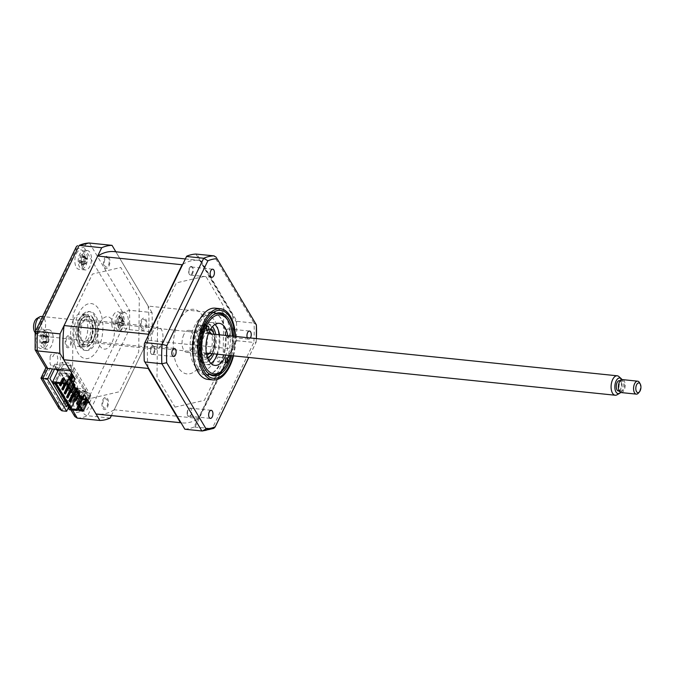 <?xml version="1.0" encoding="UTF-8"?>
<svg xmlns="http://www.w3.org/2000/svg" width="674" height="674" viewBox="0 0 674 674"><rect width="100%" height="100%" fill="white"/><g stroke="black" fill="none" stroke-linecap="round" stroke-linejoin="round"><path stroke-width="0.51" stroke-dasharray="3.37 2.53" d="M192.604 273.543A4.069 2.115 -84.1 0 1 190.7 275.102A4.069 2.115 -84.1 0 1 189.065 272.734A4.069 2.115 -84.1 0 1 189.638 268.555A4.069 2.115 -84.1 0 1 191.534 267.005A4.069 2.115 -84.1 0 1 193.177 269.373A4.069 2.115 -84.1 0 1 192.604 273.543M247.265 337.657A4.069 2.115 95.9 0 0 248.689 339.148A4.069 2.115 95.9 0 0 250.383 337.977M229.413 335.408A4.069 2.115 -84.1 0 1 227.509 336.958A4.069 2.115 -84.1 0 1 225.874 334.59A4.069 2.115 -84.1 0 1 226.447 330.42A4.069 2.115 -84.1 0 1 228.343 328.861A4.069 2.115 -84.1 0 1 229.986 331.237A4.069 2.115 -84.1 0 1 229.413 335.408M191.104 414.662A4.069 2.115 -84.1 0 1 189.2 416.212A4.069 2.115 -84.1 0 1 187.557 413.844A4.069 2.115 -84.1 0 1 188.13 409.674A4.069 2.115 -84.1 0 1 190.034 408.115A4.069 2.115 -84.1 0 1 191.677 410.483A4.069 2.115 -84.1 0 1 191.104 414.662M154.287 352.797A4.069 2.115 -84.1 0 1 152.391 354.356A4.069 2.115 -84.1 0 1 150.749 351.988A4.069 2.115 -84.1 0 1 151.321 347.809A4.069 2.115 -84.1 0 1 153.225 346.259A4.069 2.115 -84.1 0 1 154.86 348.627A4.069 2.115 -84.1 0 1 154.287 352.797M207.87 379.411A35.815 18.586 95.9 0 0 224.602 365.746A35.815 18.586 95.9 0 0 229.64 329.005A35.815 18.586 95.9 0 0 215.217 308.17M233.499 355.872A35.815 18.586 95.9 0 0 235.504 336.444M197.221 324.093A31.678 16.446 95.9 0 0 192.772 356.58A31.678 16.446 95.9 0 0 205.528 375.014A31.678 16.446 95.9 0 0 220.331 362.924A31.678 16.446 95.9 0 0 224.779 330.428A31.678 16.446 95.9 0 0 212.024 311.995A31.678 16.446 95.9 0 0 197.221 324.093M231.637 355.678A31.678 16.446 95.9 0 0 233.642 336.25M195.898 254.064L236.498 322.29L237.004 321.338L196.993 254.106M195.157 426.836L236.793 340.707L236.313 339.612L194.061 427.013L212.184 428.597A87.906 45.63 -84.1 0 1 201.871 430.981M236.793 340.707L253.82 342.459L212.184 428.597L213.827 428.369M194.061 427.013A87.906 45.63 -84.1 0 1 184.836 429.153L184.853 429.228M144.244 360.927L184.836 429.153M256.381 324.86L254.022 323.099A87.906 45.63 -84.1 0 1 253.82 342.459L256.171 342.139L248.773 357.447M256.196 342.038L256.381 338.592A85.455 44.358 -84.1 0 1 256.196 342.004L248.731 357.447M175.038 407.13L204.374 400.339L223.145 361.508L223.734 306.4L205.696 276.087L176.361 282.886L157.59 321.709L157 376.817L175.038 407.13M236.498 322.29A87.906 45.63 -84.1 0 1 236.313 339.612M237.004 321.338L254.022 323.099L214.02 255.859M68.259 407.922L73.862 396.329L72.674 394.332L67.973 393.843L69.161 395.84L73.053 394.939L75.817 395.225A8.139 4.221 95.9 0 0 76.229 394.459A8.139 4.221 95.9 0 0 77.375 386.109A8.139 4.221 95.9 0 0 74.098 381.374A8.139 4.221 95.9 0 0 70.298 384.483A8.139 4.221 95.9 0 0 69.481 386.716L58.082 367.557A8.139 4.221 95.9 0 0 59.194 365.822A8.139 4.221 95.9 0 0 60.34 357.473A8.139 4.221 95.9 0 0 57.054 352.738A8.139 4.221 95.9 0 0 53.254 355.847A8.139 4.221 95.9 0 0 52.884 356.689L50.12 356.403L50.044 363.716L51.232 365.712L45.225 378.122L49.935 378.611M73.053 394.939A8.139 4.221 95.9 0 0 73.466 394.172A8.139 4.221 95.9 0 0 74.612 385.823A8.139 4.221 95.9 0 0 71.334 381.088A8.139 4.221 95.9 0 0 67.526 384.197A8.139 4.221 95.9 0 0 66.718 386.429L69.481 386.716M56.945 370.009L55.319 367.271A8.139 4.221 95.9 0 0 56.422 365.535A8.139 4.221 95.9 0 0 57.568 357.186A8.139 4.221 95.9 0 0 54.291 352.451A8.139 4.221 95.9 0 0 50.491 355.56A8.139 4.221 95.9 0 0 50.12 356.403M76.423 253.609A9.765 5.072 -84.1 0 1 80.981 249.877A9.765 5.072 -84.1 0 1 84.916 255.564A9.765 5.072 -84.1 0 1 83.542 265.581A9.765 5.072 -84.1 0 1 78.984 269.314A9.765 5.072 -84.1 0 1 75.05 263.627A9.765 5.072 -84.1 0 1 76.423 253.609M82.784 254.267A9.765 5.072 -84.1 0 1 87.35 250.534A9.765 5.072 -84.1 0 1 91.285 256.221A9.765 5.072 -84.1 0 1 89.912 266.238A9.765 5.072 -84.1 0 1 85.345 269.962A9.765 5.072 -84.1 0 1 81.411 264.284A9.765 5.072 -84.1 0 1 82.784 254.267M113.232 315.466A9.765 5.072 -84.1 0 1 117.798 311.742A9.765 5.072 -84.1 0 1 121.724 317.42A9.765 5.072 -84.1 0 1 120.36 327.446A9.765 5.072 -84.1 0 1 115.793 331.17A9.765 5.072 -84.1 0 1 111.859 325.491A9.765 5.072 -84.1 0 1 113.232 315.466M119.601 316.123A9.765 5.072 -84.1 0 1 124.159 312.399A9.765 5.072 -84.1 0 1 128.094 318.077A9.765 5.072 -84.1 0 1 126.72 328.095A9.765 5.072 -84.1 0 1 122.163 331.827A9.765 5.072 -84.1 0 1 118.228 326.14A9.765 5.072 -84.1 0 1 119.601 316.123M74.924 394.72A9.765 5.072 -84.1 0 1 79.481 390.996A9.765 5.072 -84.1 0 1 83.416 396.674A9.765 5.072 -84.1 0 1 82.043 406.692A9.765 5.072 -84.1 0 1 77.476 410.424A9.765 5.072 -84.1 0 1 73.55 404.737A9.765 5.072 -84.1 0 1 74.924 394.72M81.284 395.377A9.765 5.072 -84.1 0 1 85.851 391.645A9.765 5.072 -84.1 0 1 89.785 397.331A9.765 5.072 -84.1 0 1 88.412 407.349A9.765 5.072 -84.1 0 1 83.846 411.081A9.765 5.072 -84.1 0 1 79.911 405.394A9.765 5.072 -84.1 0 1 81.284 395.377M38.106 332.863A9.765 5.072 -84.1 0 1 42.673 329.131A9.765 5.072 -84.1 0 1 46.607 334.818A9.765 5.072 -84.1 0 1 45.234 344.835A9.765 5.072 -84.1 0 1 40.667 348.559A9.765 5.072 -84.1 0 1 36.733 342.881A9.765 5.072 -84.1 0 1 38.106 332.863M44.476 333.512A9.765 5.072 -84.1 0 1 49.042 329.788A9.765 5.072 -84.1 0 1 52.968 335.467A9.765 5.072 -84.1 0 1 51.603 345.492A9.765 5.072 -84.1 0 1 47.037 349.216A9.765 5.072 -84.1 0 1 43.102 343.538A9.765 5.072 -84.1 0 1 44.476 333.512M73.297 320.175A16.277 8.45 -84.1 0 1 80.905 313.958A16.277 8.45 -84.1 0 1 87.46 323.427A16.277 8.45 -84.1 0 1 85.168 340.126A16.277 8.45 -84.1 0 1 77.561 346.343A16.277 8.45 -84.1 0 1 71.006 336.874A16.277 8.45 -84.1 0 1 73.297 320.175M78.277 320.689A16.277 8.45 -84.1 0 1 85.884 314.472A16.277 8.45 -84.1 0 1 92.439 323.941A16.277 8.45 -84.1 0 1 90.156 340.64A16.277 8.45 -84.1 0 1 82.548 346.857A16.277 8.45 -84.1 0 1 75.994 337.388A16.277 8.45 -84.1 0 1 78.277 320.689M111.37 415.614L151.819 331.945L129.256 329.62L122.668 327.564L82.346 410.963A83.02 43.094 -84.1 0 1 74.376 412.808L62.783 393.33L57.846 403.558L59.093 408.663M110.182 418.074L87.62 415.748C84.958 415.176 83.205 413.583 82.346 410.963M151.819 331.945A87.906 45.63 95.9 0 0 152.021 312.576L129.467 310.251L122.828 312.593A83.02 43.094 -84.1 0 1 122.668 327.564M152.021 312.576L115.844 251.773M77.308 418.141A87.906 45.63 95.9 0 0 87.62 415.748L129.256 329.62A87.906 45.63 95.9 0 0 129.467 310.251L89.457 243.019C86.794 243.103 85 244.595 84.082 247.493L122.828 312.593M57.846 403.558L42.285 377.415L47.231 367.187L35.638 347.708A83.02 43.094 -84.1 0 1 35.798 332.745L76.12 249.338L76.272 246.819M74.797 416.515L74.376 412.808M87.376 402.698L66.869 400.583L64.038 398.435L62.783 393.33M70.307 370.784L72.598 366.041L73.154 313.916L92.422 274.065L120.789 267.502L139.299 298.607L138.734 351.887L119.467 391.746L91.723 398.166L89.423 402.909M54.501 369.15L55.934 366.193L54.746 364.196L52.454 368.939M54.746 364.196L72.598 366.041M55.934 366.193L51.232 365.712M55.319 367.271L58.082 367.557M66.718 386.429L57.737 371.332M67.973 393.843L64.814 400.381M63.954 402.167L61.974 406.262L45.225 378.122M66.675 406.742L61.974 406.262M72.674 394.332L67.535 404.964M73.862 396.329L91.723 398.166M66.128 337.809A6.184 3.21 -84.1 0 1 70.728 336.739A6.184 3.21 -84.1 0 1 70.635 345.391A6.184 3.21 -84.1 0 1 66.035 346.461A6.184 3.21 -84.1 0 1 66.128 337.809M141.245 320.42A6.184 3.21 -84.1 0 1 145.854 319.35A6.184 3.21 -84.1 0 1 145.761 328.002A6.184 3.21 -84.1 0 1 141.161 329.064A6.184 3.21 -84.1 0 1 141.245 320.42M104.436 258.555A6.184 3.21 -84.1 0 1 109.045 257.493A6.184 3.21 -84.1 0 1 108.952 266.137A6.184 3.21 -84.1 0 1 104.344 267.207A6.184 3.21 -84.1 0 1 104.436 258.555M102.937 399.674A6.184 3.21 -84.1 0 1 107.545 398.604A6.184 3.21 -84.1 0 1 107.452 407.256A6.184 3.21 -84.1 0 1 102.844 408.318A6.184 3.21 -84.1 0 1 102.937 399.674M42.285 377.415L40.937 377.996M47.231 367.187L45.891 367.937M35.638 347.708L34.947 349.25M35.798 332.745L35.132 331.962M83.02 322.113A14.651 7.608 -84.1 0 1 89.869 316.519A14.651 7.608 -84.1 0 1 95.767 325.045A14.651 7.608 -84.1 0 1 93.711 340.075A14.651 7.608 -84.1 0 1 86.862 345.669A14.651 7.608 -84.1 0 1 80.964 337.143A14.651 7.608 -84.1 0 1 83.02 322.113M79.861 318.979A19.538 10.144 -84.1 0 1 94.402 315.609A19.538 10.144 -84.1 0 1 94.107 342.923A19.538 10.144 -84.1 0 1 79.566 346.293A19.538 10.144 -84.1 0 1 79.861 318.979M95.489 343.066A19.538 10.144 95.9 0 0 95.784 315.752A19.538 10.144 95.9 0 0 81.242 319.122A19.538 10.144 95.9 0 0 80.947 346.428A19.538 10.144 95.9 0 0 95.489 343.066M98.463 348.054A27.676 14.365 95.9 0 0 98.876 309.366A27.676 14.365 95.9 0 0 78.277 314.135A27.676 14.365 95.9 0 0 77.864 352.822A27.676 14.365 95.9 0 0 98.463 348.054M200.203 325.626A2.443 1.264 95.9 0 0 199.529 325.112A2.443 1.264 95.9 0 0 198.148 326.688A2.443 1.264 95.9 0 0 198.35 329.46A2.443 1.264 95.9 0 0 199.024 329.974A2.443 1.264 95.9 0 0 200.405 328.398A2.443 1.264 95.9 0 0 200.203 325.626M230.516 355.569A29.622 15.376 95.9 0 0 232.522 336.132M228.191 320.807A30.928 16.058 -84.1 0 1 223.153 369.689M207.878 372.882A30.928 16.058 -84.1 0 1 204.23 368.535A30.928 16.058 -84.1 0 1 200.616 338.255A30.928 16.058 -84.1 0 1 213.885 314.564M198.139 367.911A30.928 16.058 95.9 0 0 206.707 374.39A30.928 16.058 95.9 0 0 224.164 354.423A30.928 16.058 95.9 0 0 221.62 319.333A30.928 16.058 95.9 0 0 213.051 312.854A30.928 16.058 95.9 0 0 195.603 332.821A30.928 16.058 95.9 0 0 198.139 367.911M219.202 357.557A2.443 1.264 95.9 0 0 218.528 357.043A2.443 1.264 95.9 0 0 217.146 358.619A2.443 1.264 95.9 0 0 217.348 361.39A2.443 1.264 95.9 0 0 218.022 361.896A2.443 1.264 95.9 0 0 219.404 360.32A2.443 1.264 95.9 0 0 219.202 357.557M210.92 363.404A21.164 10.986 -84.1 0 1 206.606 364.558A21.164 10.986 -84.1 0 1 200.742 360.127A21.164 10.986 -84.1 0 1 198.999 336.115A21.164 10.986 -84.1 0 1 210.945 322.458A21.164 10.986 -84.1 0 1 214.939 324.464M227.778 335.644A21.164 10.986 -84.1 0 1 225.773 355.08M219.471 334.793A21.164 10.986 -84.1 0 1 217.466 354.221M72.16 396.076L73.474 393.355L74.014 394.248L72.927 396.481M72.809 393.287L73.474 393.355M69.784 392.083L71.099 389.361L71.638 390.263L70.551 392.495M64.721 393.852L65.075 393.127M67.459 388.182L68.428 386.185L70.222 389.193M68.184 388.502L69.262 386.269L68.428 386.185M67.408 388.098L68.723 385.368L67.67 385.755M62.699 389.142L66.052 382.192L67.897 385.284M65.808 384.509L66.886 382.276L66.052 382.192M66.886 382.276L66.347 381.383L65.033 384.113L64.645 383.455L68.293 375.915L68.891 376.909L65.243 384.45M59.969 385.873L60.323 385.149M61.022 383.7L63.676 378.198L65.521 381.29L66.347 381.383M63.735 379.892L64.51 378.283L63.676 378.198M60.93 383.691L63.979 377.389L63.145 377.305L60.096 383.607M72.379 384.744L65.656 373.438L67.004 373.042L66.76 373.556L69.995 378.99M65.9 372.933L72.632 384.239M72.767 384.466L74.165 386.817M75.143 388.46L76.541 390.802M77.518 392.453L78.909 394.796M79.894 396.438L80.695 397.786M81.706 398.671L82.017 399.193L82.27 398.688L81.68 398.629M82.27 398.688L81.209 396.91M81.158 396.826L67.004 373.042M80.45 398.3L79.642 396.952M78.664 395.309L77.274 392.959M76.288 391.316L74.898 388.974M73.913 387.323L72.522 384.98M75.117 397.416L75.791 398.553L77.03 398.679M78.723 398.856L80.105 399M65.656 373.438L60.534 372.916L63.145 377.305M64.51 378.283L63.979 377.389M69.262 386.269L68.723 385.368M70.433 389.294L71.099 389.361M71.638 390.263L70.804 390.17L71.764 391.779M74.014 394.248L73.18 394.164L74.14 395.773M67.442 397.121L70.804 390.17M65.521 381.29L64.199 384.028M60.534 372.916L55.832 382.63L55.032 383.085M56.178 383.203L55.832 382.63M74.881 400.432L75.791 398.553M69.473 401.839L73.18 394.164M63.904 379.909L65.083 380.026L63.204 383.927M64.401 378.881L65.083 380.026M69.161 388.258L72.649 381.046L72.051 380.052L70.669 379.909L71.267 380.903L67.619 388.443M67.762 385.916L70.669 379.909M72.051 380.052L68.563 387.264M72.649 381.046L71.267 380.903M73.045 383.894L73.635 384.896L69.995 392.437M75.025 385.039L73.635 384.896M75.421 387.887L76.01 388.881L72.371 396.43M77.4 389.024L76.01 388.881M77.796 391.88L78.386 392.875L74.738 400.415M79.768 393.018L78.386 392.875M64.645 383.455L66.035 383.599L66.423 384.256M66.777 384.29L70.273 377.052L68.891 376.909M80.172 395.865L80.762 396.868L77.114 404.408M88.235 400.912L89.229 398.873L87.839 398.73L88.463 397.449L89.844 397.593L90.771 395.672L87.173 395.301L86.609 391.089L78.706 390.271L69.312 409.699M79.844 406.7L81.023 406.818L79.144 410.71M86.061 398.3L84.949 398.182L85.598 399.261M84.385 403.819L83.913 404.779L85.025 404.897M83.913 404.779L82.725 402.782L84.949 398.182M85.783 399.589L86.449 399.657L83.568 394.812M86.449 399.657L81.756 409.371L82.06 409.935M78.875 404.526L81.756 409.371M148.036 367.364A81.714 42.42 -84.1 0 1 148.373 335.433M182.73 264.368A81.714 42.42 -84.1 0 1 198.746 260.324A81.714 42.42 -84.1 0 1 200.304 260.543L232.589 314.792A81.714 42.42 -84.1 0 1 232.227 348.964L198.619 418.47A81.714 42.42 -84.1 0 1 181.988 422.893A81.714 42.42 -84.1 0 1 181.011 422.775M114.327 251.621A81.714 42.42 -84.1 0 1 115.877 251.832L200.304 260.543M115.877 251.832L148.162 306.089L232.589 314.792M148.162 306.089A81.714 42.42 -84.1 0 1 147.8 340.26L232.227 348.964M147.8 340.26L114.201 409.767L198.619 418.47M114.201 409.767A81.714 42.42 -84.1 0 1 97.561 414.19M151.945 346.158A4.735 2.46 95.9 0 0 150.361 351.853C150.909 354.322 151.911 355.021 153.36 353.968L154.826 348.643C154.38 346.116 153.411 345.29 151.945 346.158M227.458 337.623A4.735 2.46 95.9 0 0 230.272 333.9C230.525 331.06 229.935 329.418 228.511 328.963C227.222 328.878 226.346 330.041 225.891 332.459C225.546 335.248 226.068 336.975 227.458 337.623M178.517 321.7A32.478 16.858 -84.1 0 1 202.697 316.106A32.478 16.858 -84.1 0 1 202.217 361.517A32.478 16.858 -84.1 0 1 178.037 367.111A32.478 16.858 -84.1 0 1 178.517 321.7M190.885 266.466A4.735 2.46 95.9 0 0 188.627 271.403C188.804 274.149 189.638 275.346 191.13 275L193.227 270.375C193.152 267.629 192.376 266.323 190.885 266.466M187.145 413.465A4.735 2.46 95.9 0 0 189.554 416.852C191.037 416.01 191.761 414.198 191.719 411.41C191.526 409.034 190.776 407.989 189.47 408.267C187.995 408.916 187.22 410.651 187.145 413.465M75.176 378.965L74.073 378.847L71.191 374.011L66.76 373.556M70.543 379.909L72.851 383.784M72.986 384.02L74.384 386.362M75.362 388.005L76.76 390.356M77.737 391.998L79.128 394.341M80.113 395.992L80.914 397.34M82.017 399.193L85.455 399.556M70.273 377.052L69.675 376.058L68.293 375.915M70.374 380.271L69.902 381.231L68.714 379.235L70.939 374.634L71.579 375.713M72.051 374.752L70.939 374.634M68.714 379.235L69.826 379.352M69.902 381.231L71.014 381.349M66.802 384.298L69.371 388.569L74.073 378.847M66.49 383.725L71.191 374.011M69.371 388.569L69.683 389.134M79.97 406.43L80.341 405.672L79.465 405.579M81.023 406.818L80.341 405.672M69.237 407.821L76.71 392.352L85.986 393.304L85.421 389.092L77.518 388.275L68.596 406.742M77.518 388.275L78.706 390.271M76.71 392.352L76.12 391.358L75.505 392.63L74.317 390.634L74.932 389.361L73.744 387.365L73.129 388.645L71.941 386.649L72.556 385.368L71.368 383.371L70.753 384.652L69.565 382.655L70.18 381.374L68.992 379.378L68.377 380.658L67.189 378.662L67.804 377.389L66.616 375.393L66.001 376.665L64.814 374.677L65.429 373.396L64.249 371.399L63.626 372.68L62.438 370.683L63.061 369.403L62.463 368.408L54.99 383.877M62.463 368.408L71.739 369.36L71.174 365.148L63.272 364.331L53.878 383.759M63.272 364.331L62.084 362.334L58.587 369.571M90.771 395.672L74.148 367.734L70.551 367.364L69.986 363.151L62.084 362.334M71.612 372.975L72.607 370.936L71.217 370.793L71.84 369.512L73.222 369.655L74.148 367.734M66.659 338.693A4.735 2.46 95.9 0 0 66.583 345.324A4.735 2.46 95.9 0 0 70.113 344.507A4.735 2.46 95.9 0 0 70.18 337.885A4.735 2.46 95.9 0 0 66.659 338.693M141.776 321.304A4.735 2.46 95.9 0 0 141.708 327.926A4.735 2.46 95.9 0 0 145.23 327.109A4.735 2.46 95.9 0 0 145.306 320.487A4.735 2.46 95.9 0 0 141.776 321.304M89.229 398.873L72.607 370.936M89.844 397.593L73.222 369.655M100.005 322.93A16.277 8.45 -84.1 0 1 112.12 320.125A16.277 8.45 -84.1 0 1 111.884 342.881A16.277 8.45 -84.1 0 1 99.76 345.686A16.277 8.45 -84.1 0 1 100.005 322.93M104.967 259.448A4.735 2.46 95.9 0 0 104.9 266.07A4.735 2.46 95.9 0 0 108.421 265.253A4.735 2.46 95.9 0 0 108.489 258.631A4.735 2.46 95.9 0 0 104.967 259.448M103.467 400.558A4.735 2.46 95.9 0 0 103.392 407.18A4.735 2.46 95.9 0 0 106.922 406.363A4.735 2.46 95.9 0 0 106.989 399.741A4.735 2.46 95.9 0 0 103.467 400.558M114.993 323.394A8.787 4.566 -84.1 0 1 119.399 313.149A8.787 4.566 -84.1 0 1 124.243 320.099A8.787 4.566 -84.1 0 1 119.829 330.344A8.787 4.566 -84.1 0 1 114.993 323.394M123.982 321.54L121.657 321.759L121.598 319.484A22.242 7.574 13 0 0 120.326 319.687L123.679 321.447A3.842 1.988 95.9 0 0 123.982 321.54A3.842 1.988 95.9 0 0 122.617 324.725A3.842 1.988 95.9 0 0 121.109 322.56A3.842 1.988 95.9 0 0 122.483 319.375A3.842 1.988 95.9 0 0 123.679 321.447M122.617 324.725L122.264 325.769L119.467 326.839A22.242 14.558 78.1 0 1 119.163 325.011L120.393 322.172L124.126 321.313L120.326 319.687L118.986 317.749A22.242 14.558 78.1 0 1 119.197 316.03L117.975 316.468A22.242 20.919 -127 0 0 117.647 318.229L116.425 321.077A22.242 7.574 13 0 0 115.793 321.549L115.844 323.823A22.242 1.205 165 0 1 116.484 323.562L120.376 322.661M118.472 316.704L122.078 318.254L119.197 316.03M115.844 323.823L120.149 322.728L115.793 321.549M120.149 322.728L116.484 323.562L117.832 325.491A22.242 20.919 -127 0 0 118.245 327.278L119.467 326.839L118.776 326.561L122.264 325.769L118.245 327.278M120.216 322.703L121.109 322.56L116.425 321.077M120.393 322.172A22.242 1.205 165 0 1 121.657 321.759M124.193 321.287L121.598 319.484M122.483 319.375L122.078 318.381L118.986 317.749M122.078 318.254L117.647 318.229M79.936 322.172A14.002 7.271 -84.1 0 1 81.798 319.232A14.002 7.271 -84.1 0 1 91.083 321.212A14.002 7.271 -84.1 0 1 90.148 339.334A14.002 7.271 -84.1 0 1 79.515 341.364A14.002 7.271 -84.1 0 1 79.936 322.172M90.939 339.789A14.651 7.608 95.9 0 0 91.917 320.824A14.651 7.608 95.9 0 0 82.194 318.76A14.651 7.608 95.9 0 0 80.257 321.827A14.651 7.608 95.9 0 0 79.81 341.912A14.651 7.608 95.9 0 0 90.939 339.789M153.116 331.397A11.07 5.746 95.9 0 0 151.557 342.754A11.07 5.746 95.9 0 0 156.014 349.191A11.07 5.746 95.9 0 0 161.187 344.97A11.07 5.746 95.9 0 0 162.746 333.613A11.07 5.746 95.9 0 0 158.289 327.176A11.07 5.746 95.9 0 0 153.116 331.397M81.006 323.967A11.07 5.746 95.9 0 0 79.456 335.323A11.07 5.746 95.9 0 0 83.913 341.76A11.07 5.746 95.9 0 0 89.086 337.531A11.07 5.746 95.9 0 0 90.636 326.182A11.07 5.746 95.9 0 0 86.179 319.737A11.07 5.746 95.9 0 0 81.006 323.967M69.447 383.498L68.318 384.096L69.203 385.14M87.182 255.893A8.787 4.566 -84.1 0 1 84.309 267.679A8.787 4.566 -84.1 0 1 78.428 263.879A8.787 4.566 -84.1 0 1 81.301 252.093A8.787 4.566 -84.1 0 1 87.182 255.893M79.279 262.076L79.364 263.332A22.242 6.007 155.5 0 1 79.962 262.574L84.562 261.369A3.842 1.988 95.9 0 0 84.376 261.428A3.842 1.988 95.9 0 0 85.269 257.763L84.73 256.861L81.596 255.893A22.242 12.612 59.9 0 1 81.546 254.368L80.383 255.429A22.242 18.973 -152.1 0 0 80.332 257.047L79.532 260.324A22.242 12.376 4.8 0 0 78.959 261.268L79.279 262.076M84.376 261.428L79.962 262.574L81.596 263.627A22.242 18.973 -152.1 0 0 82.279 265.219L82.649 264.259L83.433 264.157A22.242 12.612 59.9 0 1 82.86 262.472L83.66 259.204A22.242 6.007 155.5 0 1 84.857 258.319L84.461 256.255A22.242 12.376 4.8 0 0 83.231 256.946L82.22 257.097L81.596 255.893M82.649 264.259L85.994 263.441L81.596 263.627M81.546 254.368L84.73 256.861L80.332 257.047M84.705 256.743L80.383 255.429M78.959 261.268L83.517 261.832L79.532 260.324M83.45 261.891L79.364 263.332M85.269 257.763A3.842 1.988 95.9 0 0 86.213 258.934A3.842 1.988 95.9 0 0 87.098 258.942A3.842 1.988 95.9 0 0 86.205 262.616A3.842 1.988 95.9 0 0 84.562 261.369M86.205 262.616L85.994 263.441L82.86 262.472M86.019 263.551L82.279 265.219M87.098 258.942L87.207 258.462L83.66 259.204M83.231 256.946L87.207 258.462L84.461 256.255M87.275 258.403L84.857 258.319M68.714 389.328L68.141 390.516L71.714 391.771L73.795 390.912L84.477 392.015A2.275 1.601 -30.8 0 0 83.239 390.549L73.972 389.589L71.899 390.448L68.714 389.328M58.166 370.439L59.253 370.818L61.326 369.959L72.008 371.062A2.275 1.601 149.2 0 0 70.77 369.596L61.503 368.636L59.43 369.495L56.245 368.375L55.807 369.285M212.125 353.673A14.002 7.271 95.9 0 0 213.051 352.005A14.002 7.271 95.9 0 0 214.121 334.237M210.263 329.696A14.002 7.271 95.9 0 0 202.84 334.843A14.002 7.271 95.9 0 0 201.012 349.974A14.002 7.271 95.9 0 0 207.415 357.33M207.558 357.759A14.651 7.608 -84.1 0 1 200.271 350.817A14.651 7.608 -84.1 0 1 202.048 334.38A14.651 7.608 -84.1 0 1 210.49 329.308M213.178 332.257A14.651 7.608 -84.1 0 1 212.731 352.342A14.651 7.608 -84.1 0 1 210.793 355.417M208.898 332.4A11.07 5.746 95.9 0 0 203.91 336.638A11.07 5.746 95.9 0 0 202.326 347.835A11.07 5.746 95.9 0 0 206.632 354.406M209.631 353.412A11.07 5.746 95.9 0 0 211.981 350.202A11.07 5.746 95.9 0 0 211.636 333.984M183.842 334.565A11.07 5.746 95.9 0 0 182.283 345.922A11.07 5.746 95.9 0 0 186.74 352.359A11.07 5.746 95.9 0 0 191.913 348.138A11.07 5.746 95.9 0 0 193.472 336.781A11.07 5.746 95.9 0 0 189.015 330.344A11.07 5.746 95.9 0 0 183.842 334.565M48.334 333.276A8.787 4.566 -84.1 0 1 47.07 345.644A8.787 4.566 -84.1 0 1 40.651 345.004A8.787 4.566 -84.1 0 1 41.914 332.636A8.787 4.566 -84.1 0 1 48.334 333.276M41.274 342.4L41.527 343.588A22.242 9.765 144.9 0 1 42.032 342.426L42.647 341.853L43.818 342.603A22.242 16.083 -164.4 0 0 44.711 343.909L44.956 342.763L45.731 342.35A22.242 9.714 46.7 0 1 44.931 340.909L45.276 337.48A22.242 9.765 144.9 0 1 46.354 336.225L45.68 335.669L45.672 334.498A22.242 16.125 -4 0 0 44.535 335.593L42.748 335.416A22.242 9.714 46.7 0 1 42.487 334.186L41.468 335.736A22.242 16.083 -164.4 0 0 41.636 337.118L41.291 340.547A22.242 16.125 -4 0 0 40.844 341.87L41.274 342.4M44.956 342.763L48.14 342.148L43.818 342.603M45.672 334.498L48.73 336.84L45.68 335.669M41.468 335.736L45.925 336.562L42.487 334.186M45.925 336.562L41.636 337.118M48.73 336.84L44.535 335.593M48.621 337.615A3.842 1.988 95.9 0 0 48.225 341.465A3.842 1.988 95.9 0 0 46.936 340.867A3.842 1.988 95.9 0 0 46.228 341.263A3.842 1.988 95.9 0 0 46.624 337.413A3.842 1.988 95.9 0 0 47.222 337.944A3.842 1.988 95.9 0 0 48.621 337.615L48.671 336.924L45.276 337.48M46.624 337.413L42.748 335.416L43.229 336.107L47.222 337.944M46.228 341.263L45.428 341.878L41.291 340.547M42.032 342.426L45.428 341.878L41.527 343.588M48.225 341.465L48.14 342.148L44.931 340.909M48.174 342.24L44.711 343.909M209.968 352.055A14.651 7.608 95.9 0 0 212.024 337.034A14.651 7.608 95.9 0 0 206.126 328.508A14.651 7.608 95.9 0 0 199.277 334.102A14.651 7.608 95.9 0 0 197.221 349.124A14.651 7.608 95.9 0 0 203.118 357.65A14.651 7.608 95.9 0 0 209.968 352.055M208.974 360.86A19.538 10.144 -84.1 0 1 197.128 355.333A19.538 10.144 -84.1 0 1 198.881 331.246A19.538 10.144 -84.1 0 1 212.512 326.553M215.747 334.405A19.538 10.144 -84.1 0 1 213.742 353.833M218.359 330.285A27.676 14.365 95.9 0 0 194.533 326.115A27.676 14.365 95.9 0 0 194.12 364.811A27.676 14.365 95.9 0 0 214.72 360.042A27.676 14.365 95.9 0 0 215.461 358.399M216.994 354.17A27.676 14.365 95.9 0 0 218.991 334.742M211.746 355.055A19.538 10.144 95.9 0 0 212.04 327.741A19.538 10.144 95.9 0 0 197.499 331.103A19.538 10.144 95.9 0 0 197.204 358.416A19.538 10.144 95.9 0 0 211.746 355.055M79.616 393.38A8.787 4.566 -84.1 0 1 85.615 396.674A8.787 4.566 -84.1 0 1 82.995 408.613A8.787 4.566 -84.1 0 1 76.996 405.318A8.787 4.566 -84.1 0 1 79.616 393.38M83.711 398.932A3.842 1.988 95.9 0 0 84.604 399.985A3.842 1.988 95.9 0 0 85.573 399.952A3.842 1.988 95.9 0 0 84.764 403.667L84.595 404.594L80.897 406.262L81.259 405.268L82.043 405.116A22.242 12.208 57.6 0 1 81.428 403.465L82.161 400.145A22.242 6.673 153.9 0 1 83.34 399.202L82.894 397.18A22.242 13.042 3.5 0 0 81.672 397.946L80.61 398.14L80.004 397.037A22.242 12.208 57.6 0 1 79.92 395.554L78.774 396.691A22.242 18.569 -154.5 0 0 78.757 398.283L78.032 401.594A22.242 13.042 3.5 0 0 77.476 402.614L77.923 404.627A22.242 6.673 153.9 0 1 78.521 403.802L83.172 402.547A3.842 1.988 95.9 0 0 82.894 402.648A3.842 1.988 95.9 0 0 83.711 398.932L83.146 398.048L78.757 398.283M83.34 399.202L85.741 399.37L82.894 397.18M85.741 399.37L81.672 397.946M78.824 396.725L83.121 397.93L79.92 395.554M79.321 396.523L78.774 396.691M83.121 397.93L80.004 397.037M82.894 402.648L82.043 403.086L78.032 401.594M77.476 402.614L82.043 403.086L78.521 403.802L80.189 404.712A22.242 18.569 -154.5 0 0 80.897 406.262M81.975 403.153L77.923 404.627M84.764 403.667A3.842 1.988 95.9 0 0 83.172 402.547M84.595 404.594L82.043 405.116M85.573 399.952L85.682 399.438L82.161 400.145M37.045 318.372A7.886 4.095 -84.1 0 1 39.117 318.17A7.886 4.095 -84.1 0 1 41.62 327.446A7.886 4.095 -84.1 0 1 36.312 333.571A7.886 4.095 -84.1 0 1 35.528 333.074A7.886 4.095 -84.1 0 1 35.09 332.611M35.663 330.816A9.765 5.072 95.9 0 0 37.778 335.071A9.765 5.072 95.9 0 0 38.747 335.686A9.765 5.072 95.9 0 0 39.48 335.871A9.765 5.072 95.9 0 0 45.436 327.396A9.765 5.072 95.9 0 0 42.218 316.62A9.765 5.072 95.9 0 0 41.485 316.443M618.934 376.598A9.765 5.072 -84.1 0 1 621.268 386.034A9.765 5.072 -84.1 0 1 617.055 394.796M620.67 392.462A7.886 4.095 95.9 0 0 621.992 379.614M618.462 390.979A5.207 2.704 95.9 0 0 621.639 386.463A5.207 2.704 95.9 0 0 619.92 380.717A5.207 2.704 95.9 0 0 619.532 380.616M620.838 391.164A5.207 2.704 95.9 0 0 621.226 391.265A5.207 2.704 95.9 0 0 624.402 386.741A5.207 2.704 95.9 0 0 622.692 381.004A5.207 2.704 95.9 0 0 622.296 380.903A5.207 2.704 95.9 0 0 619.12 385.427A5.207 2.704 95.9 0 0 620.838 391.164M639.559 382.722A6.513 3.378 -84.1 0 1 638.497 393.009M621.091 392.563A6.513 3.378 95.9 0 0 625.068 386.91A6.513 3.378 95.9 0 0 622.919 379.732A6.513 3.378 95.9 0 0 622.431 379.605M232.993 355.821A34.18 17.743 95.9 0 0 234.999 336.393M76.12 249.338A83.02 43.094 -84.1 0 1 84.082 247.493M61.924 410.811L66.869 400.583L72.489 410.028M92.919 340.926A16.277 8.45 95.9 0 0 93.164 318.17A16.277 8.45 95.9 0 0 81.049 320.976A16.277 8.45 95.9 0 0 80.804 343.732A16.277 8.45 95.9 0 0 92.919 340.926M119.163 325.011L122.264 325.643L117.832 325.491M207.811 358.425A16.277 8.45 -84.1 0 1 198.442 352.788A16.277 8.45 -84.1 0 1 200.068 333.242A16.277 8.45 -84.1 0 1 210.878 328.701M212.807 331.616A16.277 8.45 -84.1 0 1 211.948 353.201A16.277 8.45 -84.1 0 1 210.296 355.965M81.428 403.465L84.57 404.476L80.189 404.712M190.7 275.102L211.88 277.284M227.509 336.958L248.689 339.148M189.2 416.212L210.372 418.394M152.391 354.356L173.563 356.538M205.528 375.014L213.827 375.873M212.024 311.995L220.331 312.854M153.225 346.259L174.398 348.441M190.034 408.115L211.206 410.298M228.343 328.861L249.523 331.052M191.534 267.005L212.714 269.187M71.334 381.088L74.098 381.374M54.291 352.451L57.054 352.738M87.35 250.534L80.981 249.877M124.159 312.399L117.798 311.742M85.851 391.645L79.481 390.996M49.042 329.788L42.673 329.131M85.884 314.472L80.905 313.958M82.548 346.857L77.561 346.343M47.037 349.216L40.667 348.559M83.846 411.081L77.476 410.424M122.163 331.827L115.793 331.17M85.345 269.962L78.984 269.314M64.038 398.435L70.837 409.859M86.862 345.669C87.805 346.765 89.794 344.995 92.835 340.362C97.873 331.364 94.192 315.533 89.869 316.519M199.529 325.112L207.828 325.972M206.707 374.39L210.372 374.761M218.528 357.043L226.826 357.894M210.945 322.458L219.252 323.309M206.606 364.558L214.913 365.409M218.022 361.896L226.329 362.755M213.051 312.854L216.716 313.233M199.024 329.974L207.331 330.824M185.35 258.942L198.746 260.324M181.02 422.792L181.988 422.893M118.177 316.704L119.298 317.218M81.798 319.232L82.194 318.76M83.913 341.76L156.014 349.191M86.179 319.737L158.289 327.176M79.515 341.364L79.81 341.912M82.953 264.09L84.427 263.753M82.22 257.097L86.213 258.934M186.74 352.359L206.808 354.431M189.015 330.344L209.083 332.408M42.647 341.853L46.936 340.867M206.126 328.508C204.635 328.996 203.91 327.454 200.153 333.807C195.115 342.805 198.805 358.635 203.118 357.65M80.61 398.14L84.604 399.985M206.387 353.075L39.48 335.871M619.212 391.055L621.226 391.265M620.282 380.692L622.296 380.903M208.384 333.647L42.563 316.553M35.528 333.074L37.778 335.071"/><path stroke-width="1.01" d="M210.81 270.737A4.069 2.115 95.9 0 0 210.237 274.916A4.069 2.115 95.9 0 0 211.88 277.284A4.069 2.115 95.9 0 0 213.776 275.733A4.069 2.115 95.9 0 0 214.349 271.555A4.069 2.115 95.9 0 0 212.714 269.187A4.069 2.115 95.9 0 0 210.81 270.737M250.383 337.977A4.069 2.115 95.9 0 0 250.593 337.59A4.069 2.115 95.9 0 0 251.158 333.419A4.069 2.115 95.9 0 0 249.523 331.052A4.069 2.115 95.9 0 0 247.619 332.602A4.069 2.115 95.9 0 0 247.265 337.657M209.311 411.856A4.069 2.115 95.9 0 0 208.738 416.026A4.069 2.115 95.9 0 0 210.372 418.394A4.069 2.115 95.9 0 0 212.276 416.844A4.069 2.115 95.9 0 0 212.849 412.665A4.069 2.115 95.9 0 0 211.206 410.298A4.069 2.115 95.9 0 0 209.311 411.856M172.493 349.991A4.069 2.115 95.9 0 0 171.929 354.17A4.069 2.115 95.9 0 0 173.563 356.538A4.069 2.115 95.9 0 0 175.467 354.979A4.069 2.115 95.9 0 0 176.04 350.809A4.069 2.115 95.9 0 0 174.398 348.441A4.069 2.115 95.9 0 0 172.493 349.991M235.504 336.444A35.815 18.586 95.9 0 0 220.381 308.7L215.217 308.17A35.815 18.586 95.9 0 0 198.485 321.843A35.815 18.586 95.9 0 0 193.446 358.576A35.815 18.586 95.9 0 0 207.87 379.411L213.035 379.951A35.815 18.586 95.9 0 0 229.767 366.277A35.815 18.586 95.9 0 0 233.499 355.872M220.381 308.7A35.815 18.586 95.9 0 0 203.649 322.374A35.815 18.586 95.9 0 0 198.611 359.107A35.815 18.586 95.9 0 0 213.035 379.951M233.642 336.25A31.678 16.446 95.9 0 0 220.331 312.854A31.678 16.446 95.9 0 0 205.528 324.944A31.678 16.446 95.9 0 0 201.071 357.439A31.678 16.446 95.9 0 0 213.827 375.873A31.678 16.446 95.9 0 0 228.629 363.783A31.678 16.446 95.9 0 0 231.637 355.678M186.69 256.491L203.708 258.252A87.906 45.63 -84.1 0 1 214.02 255.859L195.898 254.064A87.906 45.63 -84.1 0 0 186.673 256.204L144.421 343.605L186.673 256.204M145.045 342.628L162.072 344.38L166.891 345.577L207.87 260.796A85.455 44.358 -84.1 0 1 217.003 258.681L256.381 324.86L217.003 258.681M144.421 343.605A87.906 45.63 -84.1 0 0 144.244 360.927L184.853 429.228L201.871 430.981L161.861 363.749L166.705 362.722A85.455 44.358 -84.1 0 1 166.891 345.577M144.843 361.989L161.861 363.749A87.906 45.63 -84.1 0 1 162.072 344.38L203.708 258.252L207.87 260.796M206.084 428.9L202.318 430.998L213.827 428.369L215.217 426.785A85.455 44.358 -84.1 0 1 206.084 428.9L166.705 362.722M214.02 255.859L216.531 257.485M256.381 324.86A85.455 44.358 -84.1 0 1 256.381 338.592L256.381 324.75M248.731 357.447L215.217 426.785M115.844 251.773L112.019 245.344A87.906 45.63 95.9 0 0 101.707 247.729L60.07 333.866A87.906 45.63 95.9 0 0 59.86 353.227L37.306 350.901L47.744 368.459L70.307 370.784L59.86 353.227M60.07 333.866L37.508 331.541A87.906 45.63 95.9 0 0 37.306 350.901L35.132 349.857L45.891 367.937L47.744 368.459L42.807 378.687L61.924 410.811L66.625 411.3L68.259 407.922M101.707 247.729L79.153 245.403L37.508 331.541L35.158 331.861L35.132 349.857M87.376 402.698L89.423 402.909L99.87 420.466A87.906 45.63 95.9 0 0 110.182 418.074L111.37 415.614M112.019 245.344L89.01 243.002L79.153 245.403A87.906 45.63 95.9 0 1 89.457 243.019M35.158 331.861L76.272 246.819L77.502 245.631M99.87 420.466L77.308 418.141L74.797 416.515L70.837 409.859M52.454 368.939L47.509 379.167L40.946 378.165L59.093 408.663L61.924 410.811M47.509 379.167L66.625 411.3M67.535 404.964L66.675 406.742L49.935 378.611L54.501 369.15M57.737 371.332L56.945 370.009M64.814 400.381L63.954 402.167M45.84 367.852L40.946 378.165M208.51 326.477A2.443 1.264 95.9 0 0 207.828 325.972A2.443 1.264 95.9 0 0 206.455 327.547A2.443 1.264 95.9 0 0 206.657 330.319A2.443 1.264 95.9 0 0 207.331 330.824A2.443 1.264 95.9 0 0 208.704 329.249A2.443 1.264 95.9 0 0 208.51 326.477M232.522 336.132A29.622 15.376 95.9 0 0 228.781 321.911A29.622 15.376 95.9 0 0 228.326 321.102A29.622 15.376 95.9 0 0 206.278 326.208A29.622 15.376 95.9 0 0 205.831 367.625A29.622 15.376 95.9 0 0 223.953 368.737A29.622 15.376 95.9 0 0 230.516 355.569M213.885 314.564A30.928 16.058 -84.1 0 1 219.143 313.486A30.928 16.058 -84.1 0 1 227.711 319.965A30.928 16.058 -84.1 0 1 228.191 320.807L228.781 321.911M223.953 368.737L223.153 369.689A30.928 16.058 -84.1 0 1 212.799 375.014A30.928 16.058 -84.1 0 1 207.878 372.882M227.509 358.408A2.443 1.264 95.9 0 0 226.826 357.894A2.443 1.264 95.9 0 0 225.453 359.478A2.443 1.264 95.9 0 0 225.655 362.241A2.443 1.264 95.9 0 0 226.329 362.755A2.443 1.264 95.9 0 0 227.702 361.18A2.443 1.264 95.9 0 0 227.509 358.408M225.773 355.08A21.164 10.986 -84.1 0 1 214.913 365.409A21.164 10.986 -84.1 0 1 209.05 360.978A21.164 10.986 -84.1 0 1 207.306 336.975A21.164 10.986 -84.1 0 1 219.252 323.309A21.164 10.986 -84.1 0 1 225.116 327.749A21.164 10.986 -84.1 0 1 227.778 335.644M214.939 324.464A21.164 10.986 -84.1 0 1 216.809 326.89A21.164 10.986 -84.1 0 1 219.471 334.793M217.466 354.221A21.164 10.986 -84.1 0 1 210.92 363.404M69.767 401.022L68.933 400.937L70.298 401.923L69.767 401.022L72.16 396.076M72.927 396.481L70.298 401.923M71.764 391.779L72.809 393.287M72.649 393.271L68.933 400.937M70.551 392.495L67.931 397.93L67.392 397.028L69.784 392.083M65.075 393.127L67.459 388.182M68.184 388.502L65.555 393.936L64.721 393.852L64.19 392.959L65.016 393.043L67.408 388.098M65.555 393.936L65.016 393.043M67.67 385.755L64.19 392.959M65.808 384.509L63.179 389.951L62.345 389.858L62.699 389.142M63.179 389.951L62.64 389.05L65.033 384.113L66.777 384.29M60.323 385.149L61.022 383.7M63.735 379.892L60.803 385.958L59.438 384.972L60.264 385.056L60.93 383.691M60.803 385.958L60.264 385.056M60.096 383.607L59.438 384.972M74.165 386.817L75.143 388.46M76.541 390.802L77.518 392.453M78.909 394.796L79.894 396.438M80.695 397.786L80.914 399.084L80.45 398.3M81.68 398.629L81.158 398.57M79.642 396.952L78.664 395.309M77.274 392.959L76.288 391.316M74.898 388.974L73.913 387.323M77.03 398.679L78.723 398.856M80.105 399L80.914 399.084M79.465 405.579L78.268 405.453L76.381 409.354L70.298 408.722L55.032 383.085L61.123 383.708L60.441 382.562L62.328 378.67L64.401 378.881L62.522 382.773L63.204 383.927L66.802 384.298L69.683 389.134L70.433 389.294M74.14 395.773L75.117 397.416M67.931 397.93L67.097 397.845L67.442 397.121M70.273 389.277L66.566 396.944L67.097 397.845M64.199 384.028L61.814 388.965L62.345 389.858M70.298 408.722L71.099 408.267L56.178 383.203M71.099 408.267L74.881 400.432M61.123 383.708L63.011 379.816L63.904 379.909M62.328 378.67L63.011 379.816M62.522 382.773L66.667 383.203L70.231 389.193L75.176 378.965L63.727 359.722A81.714 42.42 -84.1 0 1 64.089 325.55L148.516 334.253L182.115 264.747A81.714 42.42 -84.1 0 1 182.73 264.368M68.563 387.264L67.021 387.449L67.762 385.916M67.021 387.449L67.619 388.443L69.161 388.258M68.411 387.592L69.001 388.586M74.426 384.037L70.778 391.577L69.397 391.434L73.045 383.894L74.426 384.037L75.025 385.039L71.377 392.58L69.995 392.437L69.397 391.434M70.778 391.577L71.377 392.58M76.802 388.03L73.154 395.571L71.773 395.427L75.421 387.887L76.802 388.03L77.4 389.024L73.752 396.573L72.371 396.43L71.773 395.427M73.154 395.571L73.752 396.573M79.178 392.024L75.53 399.564L74.148 399.421L77.796 391.88L79.178 392.024L79.768 393.018L76.128 400.558L74.738 400.415L74.148 399.421M75.53 399.564L76.128 400.558M76.524 403.414L77.114 404.408L78.504 404.552L77.906 403.558L76.524 403.414L80.172 395.865L81.554 396.009L77.906 403.558M79.178 405.099L82.06 409.935L78.462 409.565L79.144 410.71L83.298 411.14L88.235 400.912L84.68 394.93L79.734 405.158L78.875 404.526L83.568 394.812L84.68 394.93M68.596 406.742L68.133 407.703L69.312 409.699L77.063 410.5L78.951 406.607L79.844 406.7M85.598 399.261L86.137 400.179L87.249 400.297L85.025 404.897L83.837 402.9L86.061 398.3L87.249 400.297M79.734 405.158L83.298 411.14M86.137 400.179L84.385 403.819M63.727 359.722L148.145 368.425A81.714 42.42 -84.1 0 1 148.036 367.364M148.373 335.433A81.714 42.42 -84.1 0 1 148.516 334.253M64.089 325.55L97.688 256.044L182.115 264.747M97.688 256.044A81.714 42.42 -84.1 0 1 114.327 251.621L185.35 258.942M181.011 422.775A81.714 42.42 -84.1 0 1 180.43 422.682L148.145 368.425M181.02 422.792L97.561 414.19A81.714 42.42 -84.1 0 1 96.011 413.971L180.43 422.682M69.995 378.99L70.543 379.909M74.384 386.362L75.362 388.005M76.76 390.356L77.737 391.998M79.128 394.341L80.113 395.992M80.914 397.34L81.706 398.671M96.011 413.971L88.235 400.912M81.124 396.902L82.144 397.011L81.554 396.009M69.826 379.352L72.051 374.752L73.239 376.749L71.014 381.349L69.826 379.352M69.422 385.52L68.596 384.121L69.759 383.27L69.422 385.52M66.667 383.203L71.612 372.975M71.579 375.713L72.126 376.631L70.374 380.271M72.126 376.631L73.239 376.749M78.462 409.565L79.97 406.43M78.951 406.607L78.268 405.453M76.381 409.354L77.063 410.5M60.441 382.562L52.69 381.762L53.878 383.759L54.99 383.877L69.237 407.821L68.133 407.703M58.587 369.571L52.69 381.762M69.203 385.14L69.447 383.498M55.807 369.285L58.166 370.439M214.121 334.237A14.002 7.271 95.9 0 0 213.473 332.813A14.002 7.271 95.9 0 0 210.263 329.696M210.49 329.308A14.651 7.608 -84.1 0 1 213.178 332.257L213.473 332.813M206.632 354.406A11.07 5.746 95.9 0 0 206.808 354.431A11.07 5.746 95.9 0 0 209.631 353.412M211.636 333.984A11.07 5.746 95.9 0 0 209.083 332.408A11.07 5.746 95.9 0 0 208.898 332.4M207.415 357.33A14.002 7.271 95.9 0 0 211.198 354.937A14.002 7.271 95.9 0 0 212.125 353.673M211.198 354.937L210.793 355.417A14.651 7.608 -84.1 0 1 207.558 357.759M212.512 326.553A19.538 10.144 -84.1 0 1 215.747 334.405M213.742 353.833A19.538 10.144 -84.1 0 1 213.136 355.198A19.538 10.144 -84.1 0 1 208.974 360.86M215.461 358.399A27.676 14.365 95.9 0 0 216.994 354.17M218.991 334.742A27.676 14.365 95.9 0 0 218.359 330.285M619.667 393.296L617.055 394.796A9.765 5.072 -84.1 0 1 615.227 395.234A9.765 5.072 -84.1 0 1 614.494 395.048A9.765 5.072 -84.1 0 1 611.267 384.273A9.765 5.072 -84.1 0 1 617.232 375.797A9.765 5.072 -84.1 0 1 617.965 375.982A9.765 5.072 -84.1 0 1 618.934 376.598L621.184 378.603A7.886 4.095 95.9 0 0 620.4 378.106A7.886 4.095 95.9 0 0 615.084 384.222A7.886 4.095 95.9 0 0 617.595 393.498A7.886 4.095 95.9 0 0 619.667 393.296A7.886 4.095 95.9 0 0 620.67 392.462M621.992 379.614A7.886 4.095 95.9 0 0 621.184 378.603M620.282 380.692L619.532 380.616A5.207 2.704 95.9 0 0 616.356 385.14A5.207 2.704 95.9 0 0 618.066 390.886A5.207 2.704 95.9 0 0 618.462 390.979L619.212 391.055M639.508 391.813L638.497 393.009A6.513 3.378 -84.1 0 1 636.315 394.13A6.513 3.378 -84.1 0 1 635.826 394.012A6.513 3.378 -84.1 0 1 633.686 386.825A6.513 3.378 -84.1 0 1 637.655 381.181A6.513 3.378 -84.1 0 1 638.143 381.299A6.513 3.378 -84.1 0 1 639.559 382.722L640.3 384.096A4.886 2.536 95.9 0 0 639.238 383.034A4.886 2.536 95.9 0 0 635.953 386.825A4.886 2.536 95.9 0 0 637.503 392.563A4.886 2.536 95.9 0 0 639.508 391.813A4.886 2.536 95.9 0 0 640.3 384.096M637.655 381.181L622.431 379.605A6.513 3.378 95.9 0 0 618.462 385.258A6.513 3.378 95.9 0 0 620.602 392.437A6.513 3.378 95.9 0 0 621.091 392.563L636.315 394.13M42.563 316.553L41.485 316.443A9.765 5.072 95.9 0 0 39.648 316.873A9.765 5.072 95.9 0 0 35.663 330.816M35.09 332.611A7.886 4.095 -84.1 0 1 33.7 324.944A7.886 4.095 -84.1 0 1 37.045 318.372L39.648 316.873M234.999 336.393A34.18 17.743 95.9 0 0 223.347 311.085A34.18 17.743 95.9 0 0 204.61 323.41A34.18 17.743 95.9 0 0 204.104 371.206A34.18 17.743 95.9 0 0 229.548 365.316A34.18 17.743 95.9 0 0 232.993 355.821M72.489 410.028L77.308 418.141M210.878 328.701A16.277 8.45 -84.1 0 1 212.807 331.616M210.296 355.965A16.277 8.45 -84.1 0 1 207.811 358.425M248.773 357.447L215.057 427.181M210.372 374.761L212.799 375.014M216.716 313.233L219.143 313.486M615.227 395.234L206.387 353.075M617.232 375.797L208.384 333.647"/></g></svg>
